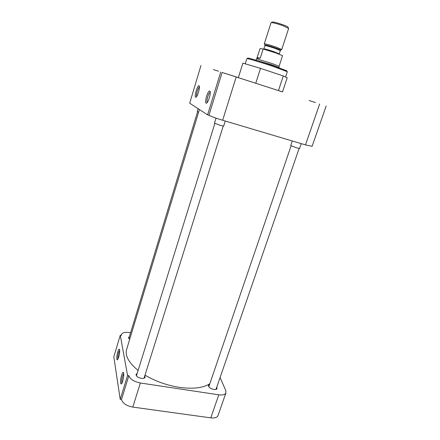 <?xml version="1.0" encoding="UTF-8"?>
<svg xmlns="http://www.w3.org/2000/svg" width="440" height="440" viewBox="0 0 440 440"><rect width="100%" height="100%" fill="white"/><g stroke="black" fill="none" stroke-linecap="round" stroke-linejoin="round"><path stroke-width="0.66" d="M309.166 100.535L315.398 102.547L309.166 100.535M282.519 91.889L222.118 72.446L208.951 115.269C211.195 116.49 215.76 118.157 222.64 120.258L236.187 76.995M213.411 69.575L218.526 71.231L213.411 69.575M232.914 75.922L238.832 77.836L232.914 75.922M209.325 97.829C210.117 95.145 210.413 93.082 210.227 91.652C209.468 89.958 208.241 91.531 206.553 96.366C205.365 100.738 205.299 103.054 206.349 103.312C207.295 102.85 208.291 101.019 209.325 97.829M210.281 92.191C209.479 92.554 208.637 94.083 207.763 96.784C206.938 99.699 206.762 101.591 207.24 102.471L207.257 102.487M199.441 86.977C198.743 87.428 198.011 88.858 197.252 91.256C196.515 93.863 196.328 95.596 196.686 96.448M199.062 85.718C197.593 84.733 194.018 96.651 195.597 97.24L195.839 97.267C197.197 97.185 199.958 88.666 199.381 86.328L199.062 85.718M287.315 71.715L273.779 66.638C262.097 62.706 248.226 58.542 246.983 58.57L245.174 63.784M286.638 70.785L273.785 65.846C262.515 62.051 249.128 58.042 247.902 58.075L247.742 58.163M260.513 68.376L242.919 63.113L238.348 77.654L282.513 91.905L287.199 77.787L283.3 75.933L260.513 68.376L255.734 83.276M222.118 72.446L238.359 77.621M278.454 90.613L283.3 75.933M319.677 103.939L305.47 144.892L312.098 146.316M220.737 72.001L207.581 114.857L189.695 103.191L200.954 65.555M305.47 144.892L222.64 120.258M208.951 115.269L207.581 114.857M144.996 375.139C155.392 381.26 166.804 385.319 179.24 387.327C192.946 389.191 203.137 388.014 209.803 383.79M199.424 109.538L126.891 348.579C124.547 355.036 128.293 362.318 138.121 370.431M117.788 351.885C116.595 356.719 116.452 359.403 117.365 359.937L118.674 357.247C119.592 353.859 119.889 351.285 119.576 349.525C119.174 348.651 118.58 349.437 117.788 351.885M119.702 350.312L118.729 352.468C117.931 355.443 117.695 357.621 118.025 359.002M120.61 383.224L121.286 384.065C122.48 383.587 124.196 375.733 123.657 373.23L123.569 372.856C122.776 369.853 119.944 379.764 120.61 383.224M123.706 373.593L122.634 375.832C121.897 378.483 121.611 380.716 121.787 382.531L121.968 383.114M216.782 387.151L217.063 388.625C216.623 389.406 215.545 389.692 213.823 389.466C210.188 388.553 208.417 387.156 208.505 385.281L209.561 384.5M144.821 375.711L145.139 377.256C144.612 378.23 143.291 378.587 141.18 378.329C137.649 377.493 135.954 376.161 136.092 374.341L137.187 373.428M129.657 339.455L128.453 337.464L129.404 336.732M132.803 407.094L140.355 382.993C133.964 381.667 130.13 379.22 128.859 375.656L121.501 399.575C122.694 403.326 126.462 405.834 132.803 407.094L210.799 417.863C214.566 418.281 216.948 417.566 217.948 415.718L218.097 415.289M121.501 399.575L120.219 399.394L113.812 356.818L120.274 335.231L127.567 375.458L120.219 399.394M217.948 415.718L225.902 392.953L225.792 390.555L220.088 377.57M225.902 392.953C224.945 394.68 222.574 395.302 218.785 394.823L210.799 417.863M140.355 382.993L218.785 394.823M120.274 335.231L121.424 335.429L121.512 334.356C122.546 332.547 125.252 331.969 129.635 332.618L130.597 332.783M127.567 375.458L128.859 375.656M198.088 108.669L197.236 111.469L198.627 112.167M216.029 118.135L214.478 123.129L220.226 125.373L223.696 126.071M292.292 140.976L290.736 145.547L296.775 147.901L299.574 148.462M279.037 67.551L271.282 64.614L255.926 60.175M279.098 66.253L271.574 63.366L257.18 59.01L256.647 58.965L255.948 60.077M279.483 65.131L282.519 55.649L275.044 52.674L263.153 49.011L260.227 58.157C257.884 58.35 256.822 58.223 257.031 57.783L260.089 48.576L263.153 49.011M280.665 50.083L281.77 49.484L275.957 47.058C269.143 44.781 265.249 43.725 264.286 43.885M288.635 28.468L282.887 25.669C277.591 23.832 273.801 22.814 271.519 22.616L271.029 22.781L264.297 43.84M288.03 27.308L287.854 26.945C286.423 25.669 274.758 21.879 272.63 22L272.19 22.121M257.219 57.585L260.227 58.157M263.67 49.148L263.829 48.884C264.666 48.791 268.081 49.742 274.076 51.733L279.197 53.856M280.269 50.578L275.149 48.417C269.148 46.42 265.727 45.485 264.88 45.612L263.841 48.851M264.891 45.568L265.018 45.172C264.924 44.666 268.384 45.573 275.396 47.889C279.263 49.253 280.978 50.001 280.544 50.144L279.125 54.137M285.56 77.005L287.331 71.665M286.495 70.483L286.946 71.418M326.178 106.035L312.076 146.377M206.729 103.092L206.349 103.312M196.147 97.092L195.839 97.267M247.902 58.075L246.983 58.57M121.204 335.39L121.429 334.642M128.805 338.707L197.582 111.722M136.422 375.892L214.858 123.437M144.045 378.169L223.212 126.104M223.685 126.099L225.275 121.044M208.791 386.755L291.093 145.838M216.002 389.406L299.107 148.484M299.563 148.489L301.241 143.632M279.103 66.187L279.021 67.49M279.125 66.215L279.548 64.916M281.77 49.484L288.657 28.397M287.854 26.945L288.404 28.1M256.658 58.955L256.993 57.904M264.908 44.952L264.484 44.066M272.388 22.017L271.249 22.633"/></g></svg>
